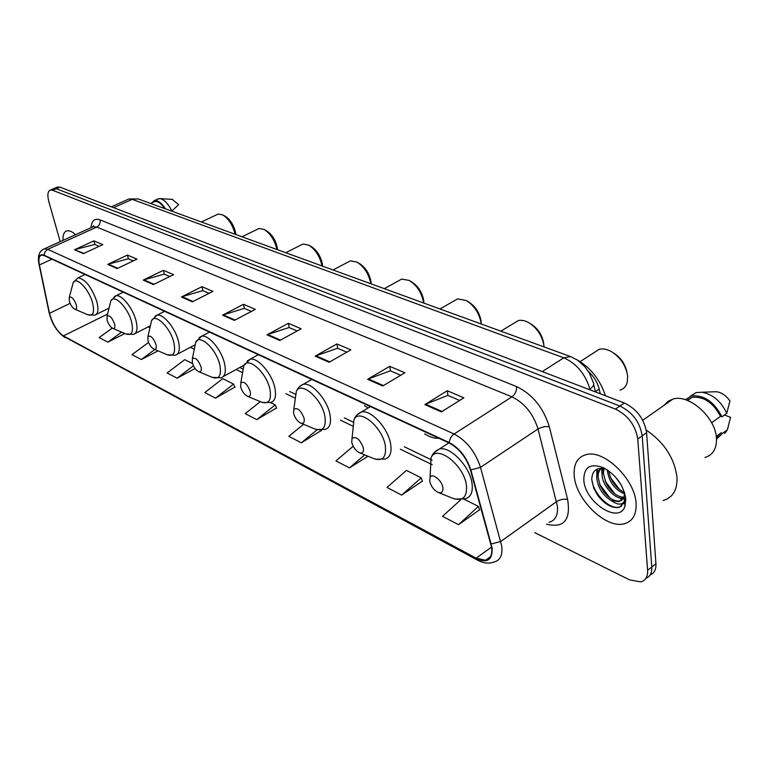 <?xml version="1.0" encoding="UTF-8"?>
<svg xmlns="http://www.w3.org/2000/svg" width="769" height="769" viewBox="0 0 769 769"><rect width="100%" height="100%" fill="white"/><g stroke="black" fill="none" stroke-linecap="round" stroke-linejoin="round"><path stroke-width="1.15" d="M424.632 433.879C429.784 437.1 434.533 438.57 438.878 438.272M364.487 405.724L368.159 407.935M588.372 371.417C593.841 376.435 597.455 382.337 599.205 389.133L600.31 393.795M596.244 493.112L606.107 503.762M650.093 575.01C654.265 573.318 656.217 569.56 655.938 563.725L646.594 432.707C644.345 419.009 636.924 409.108 624.332 402.985L59.924 187.136L56.877 187.28M534.734 532.629L629.6 579.884L640.731 581.893C645.604 580.566 647.902 576.702 647.604 570.3L637.761 438.993L642.192 435.84C639.914 422.123 632.483 412.194 619.891 406.032L56.272 188.703L53.244 188.838L56.272 188.703L619.891 406.032C632.483 412.194 639.914 422.123 642.192 435.84L651.776 567.003L642.192 435.84L646.594 432.707M645.95 578.288C650.132 576.615 652.074 572.857 651.776 567.003C652.074 572.857 650.132 576.615 645.95 578.288M636.069 503.416C635.136 479.202 603.828 449.144 586.122 454.633C577.317 457.171 573.357 464.245 574.241 475.867C575.798 499.581 605.828 528.947 624.149 523.795C632.608 521.488 636.578 514.692 636.069 503.416C635.136 479.202 603.828 449.144 586.122 454.633C577.317 457.171 573.357 464.245 574.241 475.867C575.798 499.581 605.828 528.947 624.149 523.795C632.608 521.488 636.578 514.692 636.069 503.416M75.602 234.67C72.238 231.652 69.383 230.373 67.018 230.825C64.077 231.642 62.741 234.824 62.991 240.38C62.741 234.824 64.077 231.642 67.018 230.825C69.383 230.373 72.238 231.652 75.602 234.67M491.641 547.557C492.448 554.834 490.42 559.063 485.547 560.255L476.088 558.15L63.394 335.899C56.983 331.314 52.35 323.778 49.485 313.291L39.411 264.911C38.315 259.153 39.046 255.885 41.584 255.116L44.198 255.577L449.307 443.098C459.247 448.51 466.274 457.411 470.388 469.821L491.641 547.557M492.112 547.807L470.839 469.946C466.62 457.228 459.41 448.096 449.221 442.55L44.073 255.164C39.459 253.616 37.825 256.808 39.171 264.738L49.254 313.108C52.186 323.864 56.944 331.583 63.51 336.284L476.165 558.65C487.354 563.581 492.669 559.967 492.112 547.807M215.512 398.159L233.574 384.077L222.731 378.665L204.775 392.565L215.512 398.159L234.872 387.067M460.775 499.754L442.521 516.345L458.526 524.679L479.539 509.809M401.668 495.082L421.21 477.809L406.426 470.426L386.99 487.44L401.668 495.082L422.383 481.134M303.544 424.286L288.827 436.331L301.313 442.829L321.365 430.457M260.316 401.639L245.234 413.635L256.798 419.653L276.504 407.954M637.761 438.993C635.454 425.257 628.013 415.298 615.431 409.098L52.619 190.279L50.485 190.02C47.668 191.097 47.14 195.028 48.889 201.814L60.213 241.639M143.236 280.108L163.355 270.323L173.602 274.668L153.377 284.597L143.236 280.108L143.957 279.839L154.021 284.28M107.698 264.401L127.433 255.077L136.988 259.134L117.148 268.573L107.698 264.401L108.41 264.142L117.782 268.275M74.545 249.742L93.905 240.86L102.825 244.638L83.369 253.645L74.545 249.742L83.984 253.357M267.016 334.832L288.327 323.326L301.179 328.786L279.772 340.475L267.016 334.832L267.785 334.505L280.454 340.1M315.203 356.143L336.899 343.935L350.856 349.857L329.065 362.266L315.203 356.143L315.982 355.787L329.757 361.872M367.62 379.309L389.681 366.332L404.888 372.773L382.722 385.99L367.62 379.309L368.409 378.934L383.423 385.567M424.834 404.609L447.25 390.748L463.87 397.804L441.358 411.915L424.834 404.609L425.632 404.206L442.079 411.463M181.417 296.997L201.939 286.683L212.955 291.364L192.337 301.823L181.417 296.997L182.157 296.699L192.99 301.486M222.558 315.184L243.475 304.303L255.356 309.349L234.343 320.394L222.558 315.184L223.308 314.877L235.016 320.039M192.548 363.583L184.714 359.671L167.113 372.965L177.12 378.175L195.095 368.514M148.571 342.436L131.989 354.672L141.333 359.536L158.03 350.837M112.255 328.094L99.134 337.572L107.881 342.128L124.895 333.515M353.202 446.26L335.938 460.852L349.443 467.888L368.043 456.248M243.475 304.303L244.379 308.417M251.415 311.416L244.254 308.359L223.308 314.877M201.939 286.683L202.872 290.672M209.081 293.325L202.747 290.615L182.157 296.699M447.25 390.748L447.952 395.439M459.651 400.447L447.818 395.381L425.632 404.206M389.681 366.332L390.45 370.86M400.726 375.253L390.325 370.802L368.409 378.934M336.899 343.935L337.726 348.319M346.771 352.183L337.591 348.261L315.982 355.787M288.327 323.326L289.192 327.575M297.17 330.978L289.067 327.517L267.785 334.505M93.905 240.86L94.895 244.504M99.172 246.33L94.77 244.455L75.247 249.502M127.433 255.077L128.413 258.836M133.258 260.902L128.288 258.778L108.41 264.142M163.355 270.323L164.316 274.187M169.805 276.532L164.191 274.129L143.957 279.839M256.798 419.653L275.225 404.888L276.619 408.224M270.486 402.523L275.225 404.888M301.313 442.829L317.107 429.784M321.279 430.246L321.471 430.736M349.443 467.888L364.708 454.873M421.21 477.809L422.489 481.423M458.526 524.679L478.414 506.386L479.645 510.107M463.967 499.168L478.414 506.386M233.574 384.077L234.987 387.336M177.12 378.175L193.442 365.775M141.333 359.536L154.857 349.501M107.881 342.128L121.637 332.131M624.601 493.948C614.844 489.815 609.086 482.028 607.347 470.57L607.337 469.897M623.515 498.158C615.517 499.975 602.069 485.854 602.069 474.348L603.136 468.446M623.919 497.283C618.218 497.014 612.874 493.371 607.894 486.354L606.059 483.134L603.396 473.406L604.021 468.609M606.347 469.273C597.023 466.812 592.159 470.195 591.755 479.433L593.735 488.123L597.994 495.726C605.222 504.733 612.345 508.597 619.372 507.348L624.524 502.003L625.274 498.264L624.447 501.196C621.861 505.281 617.44 505.05 611.182 500.523C602.819 495.371 598.013 487.911 596.773 478.155C596.648 473.493 598.234 470.205 601.541 468.292M621.852 500.235L619.776 501.052C614.268 501.542 608.779 498.254 603.309 491.18L600.262 485.845L598.099 477.193C597.955 473.377 599.07 470.407 601.435 468.292M620.833 484.364L615.469 477.011M624.515 492.506C615.95 488.267 610.692 481.058 608.74 470.878M611.182 500.523L618.93 501.667L624.005 497.062L624.62 492.842M624.678 493.054L624.053 497.553M663.07 500.552C672.712 497.764 677.364 490.093 677.028 477.549C674.538 458.257 664.291 442.435 646.268 430.082M704.99 457.488C712.748 455.065 716.583 448.961 716.487 439.176C716.429 418.201 689.178 393.555 672.875 399.092L668.001 401.341L664.339 405.1M625.803 498.841C623.601 485.527 616.305 475.223 603.925 467.937C590.525 462.813 583.815 466.879 583.815 480.125C584.901 502.378 619.237 524.766 624.976 506.213L625.803 498.841M711.642 422.787L720.505 416.298C713.007 402.408 703.491 396.102 691.956 397.381L687.005 400.284M720.505 416.298L721.956 416.836L726.763 413.309L729.944 400.966C726.224 395.651 721.774 392.565 716.573 391.709L713.238 391.825M726.763 413.309C721.159 401.437 712.921 394.41 702.059 392.238L696.06 392.594L690.178 396.352M721.956 416.836C714.074 401.639 703.837 394.699 691.244 396.006L685.39 399.736M716.362 437.523L721.178 432.764L716.237 436.436M724.725 433.456L727.397 429.765L730.55 417.288L724.408 415.039M727.397 429.765L722.629 433.312L721.178 432.764M716.487 439.176L722.629 433.312M625.274 498.264L624.563 502.33M621.736 506.012L618.997 507.136C609.259 509.674 592.447 492.9 591.746 478.558M609.836 497.87L599.647 484.364M597.042 474.627L597.465 468.955M625.178 499.254L624.217 499.043M623.178 498.735L621.9 498.254M614.748 493.746L605.097 480.981M602.329 470.945L602.29 468.34M619.622 489.622L610.519 477.636M623.63 503.695L621.141 503.868M596.763 477.914L596.859 469.215M622.775 499.292L619.256 497.793M602.069 474.3L601.666 468.302M607.347 470.715L607.183 469.801M620.006 390.123C623.582 389.085 625.966 386.596 627.148 382.664L627.687 376.474C626.177 365.861 620.698 357.547 611.259 351.548C606.828 349.136 602.8 348.395 599.157 349.328L594.101 352.596M429.717 481.106C430.9 486.104 433.562 489.795 437.696 492.198C441.483 493.583 443.204 492.073 442.867 487.671C441.992 480.308 432.101 472.493 430.063 477.472L429.717 481.106M605.434 395.756C600.06 379.54 590.448 367.476 576.615 359.556M626.889 371.908C625.11 363.939 620.756 357.691 613.816 353.173M544.096 346.934L544.01 346.021C542.26 335.726 537.05 327.844 528.38 322.374L524.602 320.779L520.325 320.25L518.393 320.548L514.355 322.99M351.741 442.213C352.981 446.962 355.432 450.413 359.085 452.566C362.42 453.758 363.852 452.239 363.372 448.019C360.007 439.262 356.22 436.061 352.029 438.407L351.741 442.213M543.75 343.628C542.28 334.976 537.896 328.344 530.6 323.739L530.379 323.605M481.211 323.845L481.058 320.913C479.452 312.483 475.242 306.129 468.446 301.842L467.581 301.333M481.221 324.009L481.125 323.124C479.212 313.108 474.213 305.562 466.139 300.468L457.536 298.91L454.191 300.833M293.575 413.203C294.835 417.759 297.132 421.028 300.468 423.008C303.476 424.065 304.707 422.556 304.13 418.461C300.977 410.3 297.536 407.243 293.806 409.3L293.575 413.203M423.863 303.092L423.652 300.102C421.931 291.903 417.903 285.808 411.55 281.819L410.242 281.05M423.671 303.024L423.556 302.169C421.508 292.422 416.721 285.174 409.175 280.435L401.726 279.08L398.938 280.618M240.659 386.807C241.927 391.19 244.09 394.295 247.137 396.112C249.877 397.064 250.915 395.554 250.271 391.604C247.31 383.952 244.157 381.03 240.812 382.837L240.659 386.807M371.158 283.876L370.879 280.983C369.082 273.005 365.208 267.141 359.267 263.411L357.652 262.489M370.773 283.732L370.648 282.915C368.505 273.428 363.91 266.468 356.854 262.037L350.356 260.854L348.021 262.094M192.298 362.68C193.577 366.9 195.614 369.86 198.412 371.552C200.911 372.398 201.805 370.908 201.094 367.073C198.296 359.882 195.393 357.085 192.385 358.681L192.298 362.68M322.547 266.151L322.221 263.344C320.346 255.577 316.636 249.944 311.07 246.445L309.225 245.417M322.009 265.949L321.875 265.151C319.644 255.923 315.232 249.233 308.629 245.08L302.928 244.042L300.948 245.042M147.936 340.552C149.215 344.627 151.147 347.444 153.723 349.02C156.011 349.78 156.77 348.299 156.02 344.589C153.358 337.812 150.676 335.121 147.956 336.534L147.936 340.552M277.571 249.752L277.196 247.032C275.273 239.467 271.697 234.045 266.478 230.758L264.478 229.652M276.898 249.502L276.753 248.733C274.456 239.745 270.217 233.305 264.017 229.402L258.99 228.489L257.327 229.306M107.093 320.183C108.371 324.114 110.207 326.815 112.591 328.276C114.687 328.959 115.34 327.498 114.552 323.903C112.014 317.491 109.515 314.915 107.054 316.165L107.093 320.183M235.833 234.526L235.429 231.892C233.459 224.529 230.018 219.3 225.115 216.204L223 215.051M235.045 234.247L234.891 233.497C232.555 224.74 228.47 218.531 222.645 214.859L218.185 214.051L216.771 214.714M69.373 301.361C70.642 305.168 72.392 307.754 74.603 309.119C76.535 309.744 77.092 308.302 76.266 304.803C73.843 298.718 71.507 296.238 69.268 297.363L69.373 301.361M164.729 208.601C161.134 203.429 157.828 201.065 154.8 201.507L153.742 201.987M171.679 211.139L178.677 204.66L172.218 199.382M171.862 211.052C168.296 203.804 164.383 199.652 160.135 198.604L157.443 199.181M165.489 208.88C161.519 202.872 157.828 200.103 154.406 200.555L151.887 202.833M595.389 391.681L599.205 389.133M624.332 402.985L615.431 409.098M655.938 563.725L647.604 570.3M59.924 187.136L52.619 190.279M590.054 389.873L589.861 389.076L589.16 389.537M570.809 356.672L577.432 360.094L584.815 366.659L589.381 373.08L593.149 382.27C594.543 384.298 593.447 386.567 589.861 389.076C585.324 373.984 576.644 363.574 563.812 357.825L542.26 371.6M138.612 199.084L570.492 356.556L563.812 357.825L132.21 199.344L113.639 207.678M111.37 206.813L128.798 198.998L138.276 198.96L128.798 198.998L127.298 199.671M476.088 558.15L491.574 547.105M44.073 255.164L45.063 251.694L47.697 249.329L454.075 434.004C466.562 440.695 475.367 451.816 480.49 467.369L501.744 546.173C502.705 555.228 500.138 560.505 494.054 562.004C489.026 563.917 483.557 563.321 477.664 560.216L476.165 558.65M549.047 522.286C555.343 520.555 558.131 515.211 557.419 506.262L538.012 428.939C533.225 413.722 524.535 403.033 511.933 396.862L96.721 227.076L93.337 226.634L91.876 227.297M491.304 543.962L500.773 541.482L556.564 501.638C560.111 499.456 563.802 498.745 567.647 499.514C570.896 520.2 563.84 528.409 546.461 524.15M91.021 227.682C91.598 220.645 94.606 218.05 100.037 219.886L516.576 386.567C516.749 390.892 515.192 394.324 511.933 396.862L454.075 434.004C451.316 435.994 449.702 438.849 449.221 442.55M42.997 249.464L44.448 248.781L47.697 249.329L96.721 227.076C99.47 225.49 100.585 223.087 100.037 219.886M39.171 264.738L38.979 264.046M516.576 386.567C532.408 394.189 543.308 407.551 549.277 426.632L544.452 426.593L538.656 428.535L480.49 467.369L470.839 469.946M49.254 313.108L49.053 312.406M63.51 336.284L477.453 560.101M549.277 426.632L567.647 499.514M39.411 264.911L51.946 259.163M49.485 313.291L70.094 303.361M63.394 335.899L107.564 314.088M148.273 326.863L149.965 327.681M190.385 347.309L194.297 349.203M236.112 369.505L242.591 372.638M285.943 393.69L295.171 398.159M340.465 420.153L352.731 426.103M400.37 449.221L432.207 464.678M438.426 492.496L451.864 497.956C462.361 501.821 467.225 497.697 466.475 485.575C464.236 465.062 436.532 443.8 431.063 457.815L430.457 469.599M454.969 499.1L465.11 498.764C470.724 497.303 473.041 492.285 472.07 483.72C470.186 466.802 450.259 445.905 439.359 449.029L433.889 452.922M359.642 452.797L373.225 458.382C382.472 461.736 386.519 457.584 385.346 445.943C382.654 427.035 358.988 407.628 353.971 419.739L353 429.112M375.426 459.237L384.817 459.064C389.95 457.68 391.902 452.73 390.671 444.232C388.355 428.371 370.85 409.281 361.411 412.001L357.076 414.856M300.919 423.19L314.502 428.842C322.884 431.822 326.354 427.679 324.912 416.413C321.942 398.669 300.967 380.597 296.344 391.383L295.238 399.13M316.213 429.515L324.989 429.438C329.747 428.112 331.429 423.238 330.026 414.808C327.45 399.736 311.599 381.924 303.159 384.375L299.593 386.586M247.512 396.275L261.047 401.937C268.66 404.6 271.64 400.486 269.977 389.575C266.824 372.869 248.07 355.96 243.802 365.631L242.687 372.042M262.392 402.485L270.592 402.475C275.023 401.207 276.456 396.4 274.898 388.066C272.139 373.715 257.673 357.027 250.098 359.238L247.147 360.969M198.719 371.677L212.157 377.339C219.107 379.732 221.664 375.647 219.838 365.083C216.541 349.299 199.642 333.41 195.73 342.138L194.653 347.453M212.157 377.339L220.924 377.829C225.038 376.608 226.259 371.879 224.567 363.65C221.664 349.953 208.389 334.255 201.555 336.264L199.113 337.629M153.983 349.126L167.286 354.769C173.659 356.912 175.851 352.875 173.871 342.628C170.497 327.671 155.155 312.714 151.56 320.606L150.561 325.037M167.286 354.769L175.38 355.22C179.215 354.038 180.234 349.386 178.446 341.273C175.438 328.171 163.172 313.358 156.991 315.184L154.953 316.27M112.812 328.373L125.962 333.967C131.816 335.909 133.691 331.91 131.605 321.98C128.163 307.773 114.158 293.633 110.851 300.804L109.938 304.514M125.962 333.967L133.479 334.39C137.055 333.246 137.901 328.68 136.007 320.683C132.931 308.129 121.56 294.104 115.927 295.786L114.225 296.661M74.795 309.205L87.772 314.752C93.164 316.501 94.77 312.56 92.578 302.919C89.117 289.394 76.256 275.984 73.218 282.54L72.392 285.655M87.772 314.752L94.779 315.146C98.124 314.05 98.807 309.561 96.846 301.688C91.559 286.952 85.272 279.003 77.977 277.869L73.218 282.54L69.268 297.363M57.781 186.886L50.485 190.02M593.697 384.577L595.446 391.94M485.547 560.255L490.468 556.727M92.453 227.028L93.52 225.778L93.337 226.634L44.448 248.781C39.084 250.982 37.287 256.231 39.075 264.536L49.158 312.896C52.042 324.085 57.329 332.323 65.009 337.61M193.999 345.406L194.72 345.752M239.803 367.476L242.793 368.928M289.711 391.536L295.373 394.266M344.301 417.846L353.115 422.094M404.283 446.751L432.12 460.17M619.776 501.052L618.93 501.667M624.005 497.062L624.447 501.196M624.524 502.003L624.976 506.213M691.956 397.381L687.573 400.495M716.573 391.709L702.059 392.238M696.06 392.594L691.244 396.006M672.875 399.092L642.759 420.259M618.997 507.136L618.411 507.569M448.865 442.896L439.359 449.029C435.331 450.74 432.562 453.672 431.063 457.815L430.063 477.472M599.157 349.328L580.162 361.613M370.408 406.58L361.411 412.001C357.854 413.501 355.374 416.087 353.971 419.739L352.029 438.407M518.393 320.548L500.83 331.16M311.781 379.444L303.159 384.375C300.285 385.365 298.016 387.701 296.344 391.383L293.806 409.3M457.536 298.91L440.003 308.975M258.365 354.711L250.098 359.238L243.802 365.631L240.812 382.837M401.726 279.08L384.279 288.654M244.004 365.179L223.308 376.522M209.495 332.093L201.555 336.264L195.73 342.138L192.385 358.681M350.356 260.854L333.035 269.977M194.807 344.973L177.389 354.163M164.633 311.33L156.991 315.184L151.56 320.606L147.956 336.534M302.928 244.042L285.76 252.732M150.388 325.787L135.161 333.525M123.3 292.191L115.927 295.786L110.851 300.804L107.054 316.165M258.99 228.489L242.014 236.785M109.044 308.138L96.212 314.444M85.09 274.504L77.977 277.869M218.185 214.051L201.42 221.981M154.8 201.507L150.561 203.439M172.679 199.411L160.135 198.604M158.577 198.662L154.406 200.555"/></g></svg>

